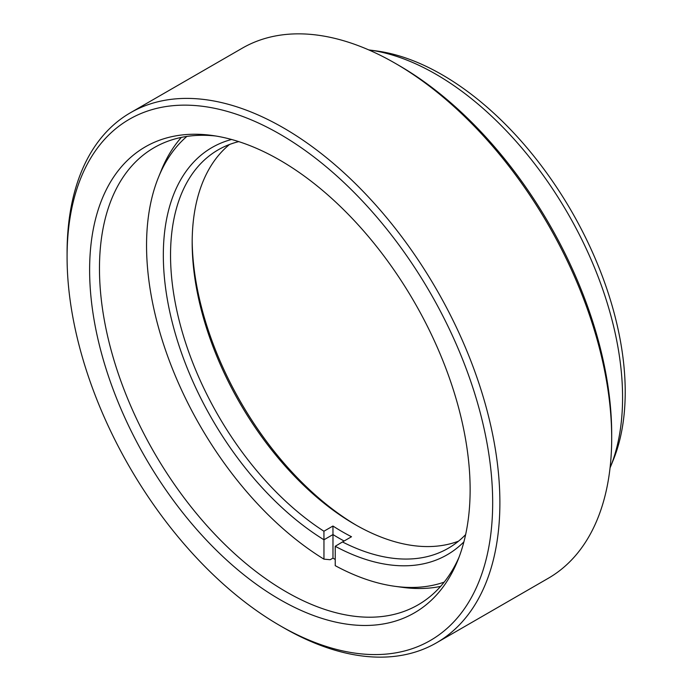 <?xml version="1.0" encoding="UTF-8"?>
<svg xmlns="http://www.w3.org/2000/svg" width="691" height="691" viewBox="0 0 691 691"><rect width="100%" height="100%" fill="white"/><g stroke="black" fill="none" stroke-linecap="round" stroke-linejoin="round"><path stroke-width="1.04" d="M279.872 599.546A269.058 155.345 60 0 1 92.775 311.693A269.058 155.345 60 0 1 211.99 135.436A269.058 155.345 60 0 1 279.872 160.174A269.058 155.345 60 0 1 457.606 560.859A269.058 155.345 60 0 1 279.872 599.546M215.791 136.006A263.962 152.4 -120 0 0 154.145 147.658A263.962 152.4 -120 0 0 113.678 359.173A263.962 152.4 -120 0 0 286.117 591.772A263.962 152.4 -120 0 0 418.098 604.85A263.962 152.4 -120 0 0 459.014 557.283M369.331 49.977L376.863 50.996A258.857 149.455 60 0 1 442.18 74.792A258.857 149.455 60 0 1 613.167 460.292L610.291 467.332A263.962 152.4 -120 0 0 435.926 74.239A263.962 152.4 -120 0 0 369.331 49.977A263.962 152.4 -120 0 0 368.718 49.89M610.058 467.902A263.962 152.4 -120 0 0 610.291 467.332M283.474 627.661L279.872 625.571A300.939 173.752 -120 0 0 279.872 625.58A300.939 173.752 -120 0 0 492.674 502.72A300.939 173.752 -120 0 0 279.872 134.14A300.939 173.752 -120 0 0 67.079 257A300.939 173.752 -120 0 0 279.872 625.571L283.483 627.661A306.044 176.697 60 0 1 283.474 627.661A306.044 176.697 60 0 1 283.474 627.653A306.044 176.697 60 0 0 436.496 642.82A306.044 176.697 60 0 0 483.415 397.584A306.044 176.697 60 0 0 283.483 127.895A306.044 176.697 60 0 0 130.461 112.737A306.044 176.697 60 0 0 67.079 252.837L67.079 257M398.897 65.429L395.295 63.339L398.897 65.42A300.939 173.752 60 0 1 398.897 65.429A300.939 173.752 60 0 1 611.69 434L611.69 438.163A306.044 176.697 -120 0 0 395.295 63.339A306.044 176.697 -120 0 0 395.287 63.339A306.044 176.697 -120 0 0 242.273 48.18L130.461 112.737M436.496 642.82L548.308 578.263A306.044 176.697 -120 0 0 611.69 438.163M458.53 541.165A230.043 132.819 60 0 1 354.837 524.4A230.043 132.819 60 0 1 192.176 242.662A230.043 132.819 60 0 1 229.516 144.488M238.749 141.62A230.043 132.819 -120 0 0 218.183 149.852A230.043 132.819 -120 0 0 170.539 255.16A230.043 132.819 -120 0 0 323.924 531.232L323.958 539.783A235.139 135.756 60 0 1 163.326 255.16A235.139 135.756 60 0 1 231.571 139.478M440.599 586.409A263.962 152.4 60 0 1 402.343 587.324L394.811 586.296A258.857 149.455 -120 0 0 444.192 582.124M335.23 559.485A263.962 152.4 60 0 1 332.976 558.121L330.194 559.719L323.958 559.157L323.958 539.783M186.864 136.421A258.857 149.455 -120 0 0 158.567 177.095L161.435 170.064A263.962 152.4 60 0 1 181.362 137.397M323.924 531.232L332.941 526.032A230.043 132.819 -120 0 0 351.503 536.743L342.486 541.951A230.043 132.819 -120 0 0 448.217 548.291A230.043 132.819 -120 0 0 465.63 534.601M463.894 541.882A235.139 135.756 60 0 1 335.23 546.287L335.23 565.661A258.857 149.455 -120 0 0 394.811 586.296M158.567 177.095A258.857 149.455 -120 0 0 323.958 559.157M192.184 240.598A235.139 135.756 -120 0 0 356.634 525.428M335.23 546.287L342.486 541.951M332.976 558.121L332.976 534.575L323.958 539.775M344.109 541.01A235.139 135.756 60 0 1 332.976 534.575L332.941 526.032"/></g></svg>
